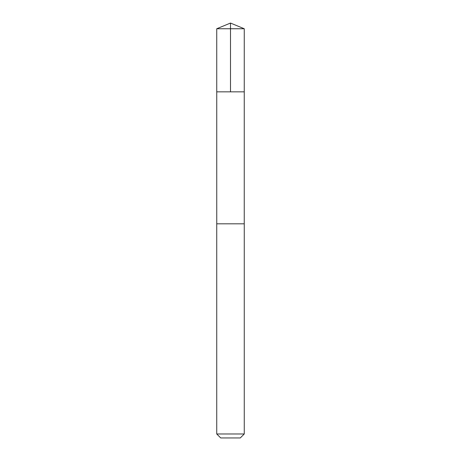 <?xml version="1.0" encoding="UTF-8"?>
<svg xmlns="http://www.w3.org/2000/svg" width="461" height="461" viewBox="0 0 461 461"><rect width="100%" height="100%" fill="white"/><g stroke="black" fill="none" stroke-linecap="round" stroke-linejoin="round"><path stroke-width="0.69" d="M216.745 91.843L244.255 91.843L244.261 28.749L216.739 28.749L216.745 91.843L244.255 91.843L244.249 223.81L216.751 223.81L216.745 91.843M222.819 223.81L216.739 223.81L216.739 433.98L244.261 433.98L244.261 223.81L222.819 223.81M244.261 433.98L240.285 437.95L220.715 437.95L216.739 433.98M230.5 91.843L230.5 23.05L216.739 28.749M230.5 23.05L244.261 28.749"/></g></svg>
